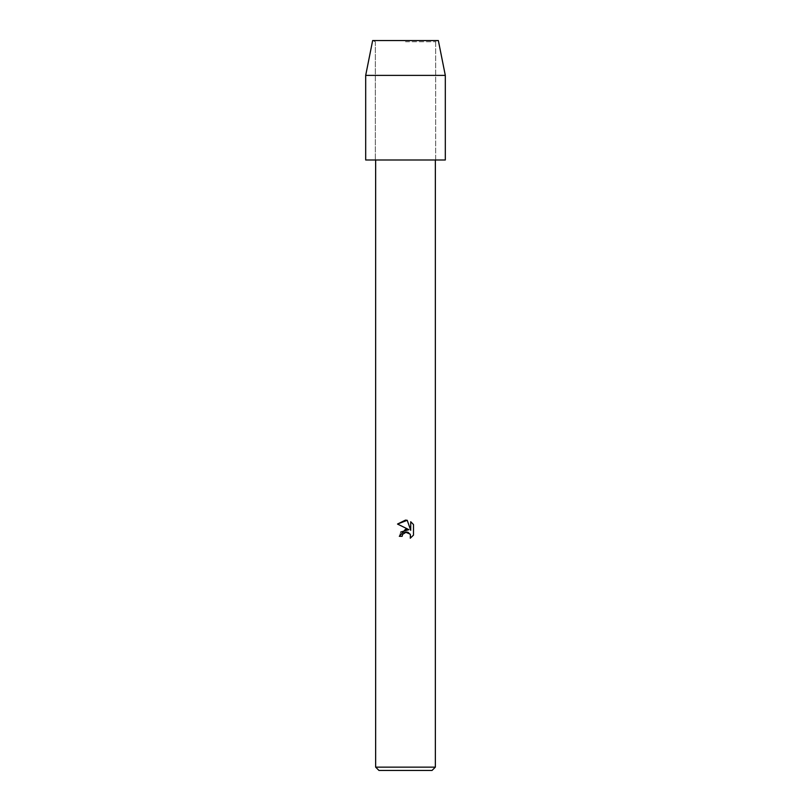 <?xml version="1.0" encoding="UTF-8"?>
<svg xmlns="http://www.w3.org/2000/svg" width="811" height="811" viewBox="0 0 811 811"><rect width="100%" height="100%" fill="white"/><g stroke="black" fill="none" stroke-linecap="round" stroke-linejoin="round"><path stroke-width="0.61" stroke-dasharray="4.05 3.04" d="M405.5 41.736L435.679 41.736L405.5 41.736M445.31 159.99L405.5 159.99L435.679 159.99L435.679 41.736L438.345 40.55L372.654 40.55L438.345 40.55L435.679 41.736L435.679 159.99L365.69 159.99M435.355 767.135L375.645 767.135M432.04 770.45L378.96 770.45M402.428 534.743L403.969 532.776M413.488 535.128L413.488 524.535M400.735 532.016L399.316 536.314L402.144 536.314M397.512 524.048L408.926 529.664M410.123 534.094L410.731 536.284L410.275 538.21M410.721 521.737L410.721 530.323L407.234 520.297M445.31 75.382L365.69 75.382M375.321 41.736L375.321 159.99L375.321 41.736L372.654 40.55L375.321 41.736"/><path stroke-width="1.22" d="M438.345 40.55L372.654 40.55L438.345 40.55L445.31 75.382L445.31 159.99L365.69 159.99L365.69 75.382L445.31 75.382M407.234 520.297L397.522 524.048L405.5 520.104L407.234 520.297L410.721 530.323L410.721 521.737L413.488 524.535L413.488 535.128L410.275 538.21L410.396 534.642L408.085 532.32L406.433 531.996L402.601 534.368L402.144 536.314L399.316 536.314L405.5 529.248L408.926 529.664L397.512 524.048M435.355 767.135L432.04 770.45L378.96 770.45L375.645 767.135L435.355 767.135L435.355 159.99M402.144 536.314L402.428 534.743M410.275 538.21L413.488 535.128M408.926 529.664L400.735 532.016M403.969 532.776L405.399 532.128M405.429 532.117L410.123 534.094M413.488 524.535L410.721 521.737M375.645 159.99L375.645 767.135M372.654 40.55L365.69 75.382"/></g></svg>
